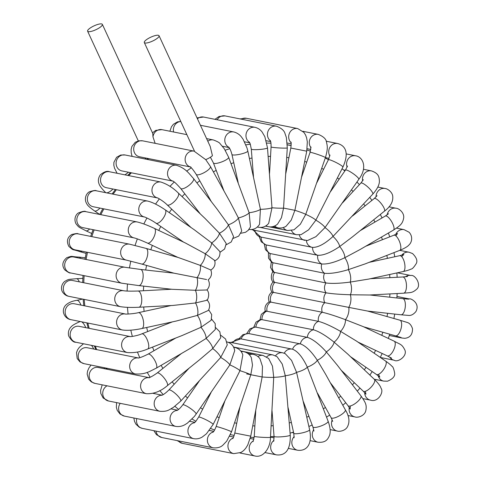 <?xml version="1.0" encoding="UTF-8"?>
<svg xmlns="http://www.w3.org/2000/svg" width="480" height="480" viewBox="0 0 480 480"><rect width="100%" height="100%" fill="white"/><g stroke="black" fill="none" stroke-linecap="round" stroke-linejoin="round"><path stroke-width="0.72" d="M159.048 35.724L210.216 146.46L212.436 155.718A8.124 2.136 155.2 0 1 205.698 159.636L194.706 151.614L144.306 42.54A8.124 2.136 -24.8 0 0 145.044 42.996A8.124 2.136 -24.8 0 0 153.828 40.458A8.124 2.136 -24.8 0 0 159.048 35.724A8.124 2.136 -24.8 0 0 153.132 36.228A8.124 2.136 -24.8 0 0 144.306 42.54M102.36 24.372A8.124 2.136 155.2 0 1 101.706 25.926A8.124 2.136 155.2 0 1 95.082 30.072A8.124 2.136 155.2 0 1 88.356 31.644A8.124 2.136 155.2 0 1 87.612 31.188A8.124 2.136 155.2 0 1 94.092 25.842A8.124 2.136 155.2 0 1 102.36 24.372L152.76 133.446L152.982 136.902L155.136 143.334M208.698 309.804L211.722 314.61L211.158 320.268L200.922 327.33L182.106 335.532L147.69 348.996A8.124 2.946 -111.4 0 0 148.488 343.752A8.124 2.946 -111.4 0 0 145.038 335.886A8.124 2.946 -111.4 0 0 141.774 333.87L172.446 321.864M171.084 305.538L138.384 312.666A8.124 3.168 -102.3 0 1 141.258 314.802A8.124 3.168 -102.3 0 1 143.646 323.22A8.124 3.168 -102.3 0 1 141.846 328.536L176.37 321.012L197.376 315.402L208.338 310.452C210.396 306.54 209.91 302.976 206.874 299.76M175.83 337.986L148.08 354.144A8.124 2.658 -120.2 0 1 151.668 356.004A8.124 2.658 -120.2 0 1 156.078 363.192A8.124 2.658 -120.2 0 1 156.252 368.178L189.828 348.636L206.07 338.478L215.328 329.454L215.202 323.64L211.59 319.098M181.362 353.562L157.164 373.014A8.124 2.31 -128.8 0 1 161.004 374.7A8.124 2.31 -128.8 0 1 166.266 381.108A8.124 2.31 -128.8 0 1 167.34 385.68L199.176 360.084L212.712 348.6L220.746 337.74L219.882 331.848L215.688 327.654M171.6 289.242L137.982 291.024A8.124 3.318 -93 0 1 141.474 296.7A8.124 3.318 -93 0 1 140.556 305.886A8.124 3.318 -93 0 1 138.846 307.248L172.95 305.436L195.516 302.97L206.904 300.27C207.966 299.952 210.3 293.178 206.88 289.854M173.886 273.15L196.986 277.68A8.124 3.396 -74.2 0 0 200.28 265.392L178.308 257.52L146.064 248.4A8.124 3.396 -74.2 0 1 147.576 250.488A8.124 3.396 -74.2 0 1 146.268 259.542A8.124 3.396 -74.2 0 1 141.642 264.03L173.886 273.15L140.568 269.442A8.124 3.396 -83.6 0 1 142.548 271.62A8.124 3.396 -83.6 0 1 142.524 280.656A8.124 3.396 -83.6 0 1 138.768 285.582L172.086 289.296L195.39 290.298L206.868 289.986C209.676 286.914 210.114 283.536 208.182 279.852L208.182 279.852C211.368 277.176 212.238 273.882 210.804 269.982L200.28 265.392A8.124 3.324 -64.8 0 0 205.2 253.71L214.728 260.478C215.676 264.6 214.356 267.804 210.762 270.096M189.108 368.178L168.804 390.06A8.124 1.908 -137.1 0 1 175.14 393.36A8.124 1.908 -137.1 0 1 180.828 400.434A8.124 1.908 -137.1 0 1 180.714 401.106L220.698 357.468A8.124 1.908 -137.1 0 0 212.712 348.6A8.124 2.31 -128.8 0 0 206.07 338.478A8.124 2.658 -120.2 0 0 200.922 327.33A8.124 2.946 -111.4 0 0 197.376 315.402A8.124 3.168 -102.3 0 0 195.516 302.97A8.124 3.318 -93 0 0 195.39 290.298A8.124 3.396 -83.6 0 0 196.986 277.68L206.592 279.528M177.882 257.4L147.42 243.072A8.124 3.324 -64.8 0 0 152.79 239.142A8.124 3.324 -64.8 0 0 155.406 230.292A8.124 3.324 -64.8 0 0 154.332 228.366L185.196 242.886L205.2 253.71A8.124 3.174 -55.5 0 0 211.626 242.898L219.906 251.592C220.332 255.984 218.532 259.092 214.518 260.916M183.588 242.13L155.976 223.182A8.124 3.174 -55.5 0 0 161.964 219.894A8.124 3.174 -55.5 0 0 165.864 211.494A8.124 3.174 -55.5 0 0 165.168 209.784L194.244 229.74L211.626 242.898A8.124 2.958 -46.5 0 0 219.42 233.19L226.23 243.564L224.61 249.012L219.99 252.306M191.04 227.544L167.136 204.822A8.124 2.958 -46.5 0 0 170.91 204.204A8.124 2.958 -46.5 0 0 177.09 198.222A8.124 2.958 -46.5 0 0 178.332 193.05L205.05 218.442L219.42 233.19A8.124 2.67 -37.6 0 0 228.408 224.808L233.562 236.634L231.252 241.956L226.188 244.788M200.28 213.906L180.648 188.43A8.124 2.67 -37.6 0 0 184.668 188.076A8.124 2.67 -37.6 0 0 191.478 183.09A8.124 2.67 -37.6 0 0 193.518 178.512L217.164 209.208L228.408 224.808A8.124 2.328 -29 0 0 238.386 217.944L241.722 231L238.692 236.112L233.226 238.398M190.932 167.07L189.99 166.77C191.226 167.358 193.296 169.896 196.2 174.372A8.124 2.328 -29 0 0 200.388 174.282A8.124 2.328 -29 0 0 210.492 166.938A8.124 2.328 -29 0 0 210.408 166.494L230.166 202.122L238.386 217.944A8.124 1.932 -20.6 0 0 249.138 212.742L250.47 226.836L248.364 230.208L245.532 232.296L240.9 233.262M210.408 157.236L213.432 162.978A8.124 1.932 -20.6 0 0 216.678 163.338A8.124 1.932 -20.6 0 0 217.734 163.128A8.124 1.932 -20.6 0 0 225.378 160.266A8.124 1.932 -20.6 0 0 228.63 157.248L249.138 212.742A8.124 1.488 -12.5 0 0 260.418 209.322L259.554 224.268C257.016 228.36 253.386 230.064 248.664 229.38M238.152 182.502L231.942 154.5A8.124 1.488 -12.5 0 0 239.094 154.428A8.124 1.488 -12.5 0 0 247.584 151.446A8.124 1.488 -12.5 0 0 247.8 150.984L260.418 209.322A8.124 1.02 -4.5 0 0 271.98 207.762L268.692 223.338C265.974 226.596 262.554 227.898 258.432 227.25L257.334 227.028M253.476 176.58L251.298 149.124A8.124 1.02 -4.5 0 0 258.444 149.568A8.124 1.02 -4.5 0 0 267.252 148.116A8.124 1.02 -4.5 0 0 267.492 147.84L271.98 207.762A8.124 0.522 3.3 0 0 283.554 208.092L281.466 217.674L277.614 224.022C275.436 225.984 272.91 226.95 270.036 226.92L265.422 226.14M269.526 173.52L271.074 146.964A8.124 0.522 3.3 0 0 278.172 147.894A8.124 0.522 3.3 0 0 287.046 148.014A8.124 0.522 3.3 0 0 287.292 147.906L283.554 208.092L294.894 210.312L291.222 220.14L286.098 226.23C283.614 227.796 280.95 228.324 278.118 227.814L272.508 226.692M285.804 173.514L290.808 148.05L306.744 151.182L294.894 210.312A8.124 0.492 18.9 0 1 305.742 214.368L300.348 224.238L293.964 229.824L287.604 230.496L269.64 226.902M301.746 176.622L310.062 152.346A8.124 0.492 18.9 0 1 314.4 153.366A8.124 0.492 18.9 0 1 325.428 157.614L305.742 214.368A8.124 0.99 26.8 0 1 315.852 220.17L308.628 229.812L301.098 234.648L296.562 234.708L260.292 227.448M316.824 182.736L328.41 159.75A8.124 0.99 26.8 0 1 335.19 162.066A8.124 0.99 26.8 0 1 342.798 166.728A8.124 0.99 26.8 0 1 342.918 167.064L315.852 220.17A8.124 1.464 34.7 0 1 325.002 227.586L315.912 236.676L307.422 240.564L253.374 230.064A8.124 7.374 101.3 0 1 251.76 229.518M330.546 191.61L345.462 170.088A8.124 1.464 34.7 0 1 352.044 172.884A8.124 1.464 34.7 0 1 358.788 178.836A8.124 1.464 34.7 0 1 358.812 179.34L325.002 227.586A8.124 1.908 42.9 0 1 332.988 236.454C324.888 243.876 318.084 247.524 312.582 247.398A8.124 7.374 101.3 0 0 317.754 255.288L265.962 244.896L261.258 241.806L259.158 236.592M342.51 202.86L360.834 183.114A8.124 1.908 42.9 0 1 364.872 184.62A8.124 1.908 42.9 0 1 370.866 190.158A8.124 1.908 42.9 0 1 372.744 194.166L332.988 236.454A8.124 2.31 51.2 0 1 339.63 246.576C330.642 252.654 323.352 255.558 317.754 255.288A8.124 7.374 101.3 0 0 321.768 263.976L269.472 253.398L265.428 249.642L264.312 244.242M352.44 216.042L374.208 198.546A8.124 2.31 51.2 0 1 380.202 202.374A8.124 2.31 51.2 0 1 384.696 210.354A8.124 2.31 51.2 0 1 384.384 211.206L352.548 236.796L339.63 246.576A8.124 2.658 59.8 0 1 344.784 257.724C335.112 262.32 327.444 264.408 321.768 263.976A8.124 7.374 101.3 0 0 324.534 273.27L271.884 262.53L268.554 258.234L268.41 252.798M360.186 230.658L385.296 216.042A8.124 2.658 59.8 0 1 390.846 220.392A8.124 2.658 59.8 0 1 394.032 229.05A8.124 2.658 59.8 0 1 393.468 230.082L359.892 249.63L344.784 257.724A8.124 2.946 68.6 0 1 348.324 269.646C338.19 272.664 330.258 273.87 324.534 273.27A8.124 7.374 101.3 0 0 325.98 282.96L273.126 272.136L270.528 267.42L271.302 262.092M365.718 246.24L393.858 235.224A8.124 2.946 68.6 0 1 398.844 240.084A8.124 2.946 68.6 0 1 400.662 249.168A8.124 2.946 68.6 0 1 399.774 250.356L365.364 263.82L348.324 269.646A8.124 3.168 77.7 0 1 350.184 282.084C339.798 283.446 331.734 283.74 325.98 282.96A8.124 7.374 101.3 0 0 326.082 292.83L273.12 282.042C269.7 278.718 272.034 271.944 273.096 271.626M369.102 262.356L399.708 255.684A8.124 3.168 77.7 0 1 404.004 260.994A8.124 3.168 77.7 0 1 404.442 270.252A8.124 3.168 77.7 0 1 403.164 271.554L368.64 279.084L350.184 282.084A8.124 3.318 87 0 1 350.316 294.756C339.918 294.438 331.842 293.796 326.082 292.83A8.124 7.374 101.3 0 0 324.834 302.67L271.818 292.044C268.632 294.72 267.762 298.014 269.196 301.914M370.464 278.688L402.708 276.978A8.124 3.318 87 0 1 406.2 282.654A8.124 3.318 87 0 1 405.276 291.834A8.124 3.318 87 0 1 403.566 293.196L369.456 295.008L350.316 294.756A8.124 3.396 96.4 0 1 348.714 307.374L324.834 302.67A8.124 7.374 101.3 0 0 322.266 312.246L269.238 301.8C265.644 304.092 264.324 307.296 265.272 311.418M369.948 294.984L402.78 298.638A8.124 3.396 96.4 0 1 405.366 304.548A8.124 3.396 96.4 0 1 403.158 313.434A8.124 3.396 96.4 0 1 400.98 314.784L367.662 311.07L348.714 307.374A8.124 3.396 105.8 0 1 345.42 319.662C335.676 316.038 327.96 313.566 322.266 312.246A8.124 7.374 101.3 0 0 318.438 321.348L265.482 310.98L261.3 314.364L260.01 319.59M357.96 342.09L387.216 355.854A8.124 3.324 115.2 0 0 390.294 354.762A8.124 3.324 115.2 0 0 394.764 347.052A8.124 3.324 115.2 0 0 394.134 341.154L363.27 326.634L345.42 319.662A8.124 3.324 115.2 0 1 340.506 331.344C331.41 326.166 324.054 322.836 318.438 321.348A8.124 7.374 101.3 0 0 313.428 329.778L260.694 319.416L255.99 322.134L253.812 327.108M350.508 356.682L376.38 374.436A8.124 3.174 124.5 0 0 379.836 373.56A8.124 3.174 124.5 0 0 385.236 366.66A8.124 3.174 124.5 0 0 385.572 361.044L356.496 341.088L340.506 331.344A8.124 3.174 124.5 0 1 334.08 342.156C325.836 335.55 318.954 331.422 313.428 329.778A8.124 7.374 101.3 0 0 307.356 337.338L254.988 326.958L249.834 328.914L246.774 333.498M341.274 370.314L363.222 391.176A8.124 2.958 133.5 0 0 366.996 390.552A8.124 2.958 133.5 0 0 373.17 384.57A8.124 2.958 133.5 0 0 374.412 379.398L347.694 354.006L334.08 342.156A8.124 2.958 133.5 0 1 326.28 351.864C319.068 343.962 312.762 339.12 307.356 337.338A8.124 7.374 101.3 0 0 300.348 343.872L248.514 333.51L243 334.602L239.1 338.634M330.264 382.644L348.03 405.708A8.124 2.67 142.4 0 0 352.05 405.354A8.124 2.67 142.4 0 0 358.86 400.368A8.124 2.67 142.4 0 0 360.9 395.796L337.254 365.1L326.28 351.864A8.124 2.67 142.4 0 1 317.292 360.246C311.274 351.228 305.628 345.768 300.348 343.872A8.124 7.374 101.3 0 0 292.572 349.218A8.124 7.374 101.3 0 0 292.182 349.134A8.124 7.374 101.3 0 0 284.22 353.22M317.568 393.252L331.14 417.726A8.124 2.328 151 0 0 335.334 417.636A8.124 2.328 151 0 0 342.63 413.694A8.124 2.328 151 0 0 345.348 409.848L325.59 374.22L317.292 360.246A8.124 2.328 151 0 1 307.314 367.11C302.622 357.18 297.708 351.222 292.572 349.224L240.756 338.832A8.124 7.374 101.3 0 0 232.848 342.822M303.402 401.718L312.918 426.972A8.124 1.932 159.4 0 0 320.028 426.33A8.124 1.932 159.4 0 0 327.972 421.926A8.124 1.932 159.4 0 0 328.122 421.242L307.314 367.11A8.124 1.932 159.4 0 1 296.562 372.312L291.57 360.426L285.162 353.598L282.762 352.818A8.124 7.374 101.3 0 0 275.514 355.788M288.072 407.64L293.748 433.236A8.124 1.488 167.5 0 0 298.116 433.608A8.124 1.488 167.5 0 0 309.612 429.72L296.562 372.312A8.124 1.488 167.5 0 1 285.282 375.732L282.234 364.038L277.074 356.694L272.994 354.948A8.124 7.374 101.3 0 0 266.658 356.892M272.022 410.706L274.056 436.38A8.124 1.02 175.5 0 0 278.448 436.932A8.124 1.02 175.5 0 0 290.25 435.096L285.282 375.732A8.124 1.02 175.5 0 1 273.726 377.292L272.46 366.072L268.644 358.47L263.106 355.47A8.124 7.374 101.3 0 0 257.868 356.544M255.75 410.706L254.262 436.32A8.124 0.522 -176.7 0 0 258.654 437.04A8.124 0.522 -176.7 0 0 270.48 437.262L273.726 377.292A8.124 0.522 -176.7 0 1 262.146 376.962L262.464 366.432L260.01 358.836C258.318 356.478 256.086 354.99 253.308 354.378A8.124 7.374 101.3 0 0 249.342 354.78M239.802 407.598L234.804 433.038L250.746 436.17L262.146 376.962L250.806 374.742L252.504 365.046L251.328 357.69C250.056 355.068 248.088 353.226 245.442 352.164L243.822 351.696A8.124 7.374 101.3 0 0 241.248 351.684M224.724 401.484L216.12 426.612A8.124 0.492 -161.1 0 1 220.458 427.632A8.124 0.492 -161.1 0 1 231.486 431.874L250.806 374.742A8.124 0.492 -161.1 0 0 239.964 370.686L242.814 354.972C241.536 350.952 238.89 348.462 234.864 347.484A8.124 7.374 101.3 0 0 233.736 347.358M211.008 392.616L198.63 417.156A8.124 0.99 -153.2 0 1 202.902 418.326A8.124 0.99 -153.2 0 1 213.138 424.47L239.964 370.686A8.124 0.99 -153.2 0 0 229.848 364.884L234.708 350.676C233.91 345.954 231.216 343.008 226.626 341.832M199.038 381.36L182.736 404.886A8.124 1.464 -145.3 0 1 186.912 406.218A8.124 1.464 -145.3 0 1 196.092 414.138L229.848 364.884A8.124 1.464 -145.3 0 0 220.698 357.468L227.274 344.88L225.606 339.036L220.842 335.304M190.134 166.86A8.124 7.374 -78.7 0 1 185.394 157.218A8.124 7.374 -78.7 0 1 194.118 151.146L194.526 151.236M152.982 136.902A8.124 7.374 -78.7 0 1 161.922 129.648L186.864 134.646M207.804 141.234A8.124 7.374 -78.7 0 1 213.348 139.95C217.422 141.492 219.666 142.734 220.074 143.67L224.256 148.704L228.63 157.248M190.236 166.932L139.506 156.774A8.124 7.374 -78.7 0 1 133.866 147.36A8.124 7.374 -78.7 0 1 142.692 140.844L194.118 151.146M146.046 158.082A8.124 2.328 151 0 1 145.098 158.778A8.124 2.328 151 0 1 144.852 158.946M96.726 349.638A147.684 134.064 -78.7 0 1 95.226 346.122M89.184 328.344A147.684 134.064 -78.7 0 1 87.846 323.052M84.828 305.88A147.684 134.064 -78.7 0 1 84.198 299.406M83.784 282.75A147.684 134.064 -78.7 0 1 84.132 275.658M86.1 259.488A147.684 134.064 -78.7 0 1 87.504 252.324M91.794 236.616A147.684 134.064 -78.7 0 1 94.158 229.902M100.818 214.668A147.684 134.064 -78.7 0 1 103.872 208.872M113.118 194.16A147.684 134.064 -78.7 0 1 116.4 189.708M128.646 175.59A147.684 134.064 -78.7 0 1 131.436 172.824M147.45 159.462A147.684 134.064 -78.7 0 1 148.662 158.61M107.304 369.294A147.684 134.064 -78.7 0 1 106.596 368.184M147.198 372.354A147.684 134.064 101.3 0 0 150.138 377.202M159.816 390.606A147.684 134.064 101.3 0 0 163.206 394.602M174.93 406.302A147.684 134.064 101.3 0 0 178.608 409.416M192.09 419.034A147.684 134.064 101.3 0 0 195.906 421.302M210.774 428.526A147.684 134.064 101.3 0 0 214.608 430.002M230.424 434.622A147.684 134.064 101.3 0 0 232.662 435.096L234.198 435.39M287.34 144.816L290.664 145.482A147.684 134.064 101.3 0 0 287.346 144.864M270.948 143.178A147.684 134.064 101.3 0 0 266.82 143.106M250.326 144.192A147.684 134.064 101.3 0 0 245.916 144.858M229.806 148.686A147.684 134.064 101.3 0 0 225.204 150.192M191.256 167.802A147.684 134.064 101.3 0 0 186.684 171.198M174.252 182.004A147.684 134.064 101.3 0 0 169.962 186.354M159.36 198.864A147.684 134.064 101.3 0 0 155.556 204.102M146.958 217.986A147.684 134.064 101.3 0 0 143.832 223.98M137.358 238.914A147.684 134.064 101.3 0 0 135.066 245.46M130.8 261.144A147.684 134.064 101.3 0 0 129.456 268.008M127.47 284.136A147.684 134.064 101.3 0 0 127.122 291.06M127.47 307.338A147.684 134.064 101.3 0 0 128.1 314.052M130.818 330.162A147.684 134.064 101.3 0 0 132.354 336.432M137.448 352.026A147.684 134.064 101.3 0 0 139.764 357.654M153.984 350.706A135.378 122.892 -78.7 0 1 152.55 347.094M147.66 331.566A135.378 122.892 -78.7 0 1 146.7 327.48M144.108 311.418A135.378 122.892 -78.7 0 1 143.718 306.99M143.436 290.736A135.378 122.892 -78.7 0 1 143.682 286.134M145.686 270.012A135.378 122.892 -78.7 0 1 146.586 265.428M150.828 249.744A135.378 122.892 -78.7 0 1 152.34 245.388M158.748 230.448A135.378 122.892 -78.7 0 1 160.788 226.482M169.26 212.592A135.378 122.892 -78.7 0 1 171.702 209.16M182.1 196.632A135.378 122.892 -78.7 0 1 184.8 193.818M196.938 182.958A135.378 122.892 -78.7 0 1 199.758 180.792M213.402 171.894A135.378 122.892 -78.7 0 1 216.21 170.352M231.06 163.686A135.378 122.892 -78.7 0 1 233.76 162.72M249.468 158.508A135.378 122.892 -78.7 0 1 252.006 158.04M268.176 156.426A135.378 122.892 -78.7 0 1 270.522 156.39M286.734 157.446A135.378 122.892 -78.7 0 1 288.894 157.77M304.722 161.478A135.378 122.892 -78.7 0 1 306.714 162.126M321.744 168.378A135.378 122.892 -78.7 0 1 323.586 169.326M337.44 177.93A135.378 122.892 -78.7 0 1 339.15 179.19M351.504 189.882A135.378 122.892 -78.7 0 1 353.076 191.472M363.672 203.94A135.378 122.892 -78.7 0 1 365.082 205.878M373.722 219.78A135.378 122.892 -78.7 0 1 374.928 222.078M381.48 237.06A135.378 122.892 -78.7 0 1 382.422 239.7M386.82 255.426A135.378 122.892 -78.7 0 1 387.426 258.36M389.646 274.506A135.378 122.892 -78.7 0 1 389.868 277.656M389.922 293.922A135.378 122.892 -78.7 0 1 389.718 297.186M387.636 313.296A135.378 122.892 -78.7 0 1 386.994 316.542M382.824 332.244A135.378 122.892 -78.7 0 1 381.78 335.34M375.57 350.376A135.378 122.892 -78.7 0 1 374.172 353.22M366.006 367.314A135.378 122.892 -78.7 0 1 364.326 369.816M354.306 382.704A135.378 122.892 -78.7 0 1 352.434 384.798M340.698 396.192A135.378 122.892 -78.7 0 1 338.706 397.872M325.458 407.478A135.378 122.892 -78.7 0 1 323.406 408.744M308.892 416.286A135.378 122.892 -78.7 0 1 306.828 417.168M291.348 422.406A135.378 122.892 -78.7 0 1 289.284 422.928M273.204 425.67A135.378 122.892 -78.7 0 1 271.14 425.856M254.862 425.982A135.378 122.892 -78.7 0 1 252.78 425.826M236.718 423.3A135.378 122.892 -78.7 0 1 234.6 422.784M219.186 417.654A135.378 122.892 -78.7 0 1 217.038 416.736M202.668 409.146A135.378 122.892 -78.7 0 1 200.508 407.766M187.548 397.938A135.378 122.892 -78.7 0 1 185.424 396.036M174.186 384.258A135.378 122.892 -78.7 0 1 172.176 381.792M162.906 368.4A135.378 122.892 -78.7 0 1 161.124 365.346M80.226 321.54A8.124 2.946 68.6 0 1 80.256 321.528L80.226 321.54C75.108 323.67 71.946 325.578 70.734 327.276C70.044 327.954 67.536 330.882 68.658 335.934C71.178 340.368 73.614 342.48 75.966 342.264A8.124 7.374 -78.7 0 1 70.332 332.85A8.124 7.374 -78.7 0 1 79.158 326.334L130.398 336.594M81.696 321.816A8.124 2.946 68.6 0 1 85.776 327.66M104.028 367.668A8.124 2.31 51.2 0 1 104.046 367.692A8.124 2.31 51.2 0 1 104.712 368.772M147.69 348.996C141.018 351.852 134.25 353.046 127.392 352.56A8.124 7.374 -78.7 0 1 121.74 343.266A8.124 7.374 -78.7 0 1 130.374 336.594M82.596 299.082L76.836 300.342A8.124 3.168 77.7 0 1 80.94 305.1M76.836 300.342C71.94 301.086 68.16 302.766 65.49 305.394C63.804 307.368 63.108 309.648 63.408 312.234C64.62 318.042 69.45 319.554 70.956 319.668A8.124 7.374 -78.7 0 1 65.322 310.254A8.124 7.374 -78.7 0 1 74.148 303.738L125.574 314.04M141.846 328.536C133.782 330.216 127.296 330.69 122.382 329.97A8.124 7.374 -78.7 0 1 116.742 320.58A8.124 7.374 -78.7 0 1 125.532 314.028C124.05 314.208 132.672 314.1 138.384 312.666M82.848 278.358L76.434 278.7A8.124 3.318 87 0 1 79.272 281.85M76.434 278.7C67.776 279.57 69.156 278.886 64.536 281.544C60.366 285.348 61.266 290.4 62.676 292.194C65.484 296.13 68.676 296.238 69.114 296.382A8.124 7.374 -78.7 0 1 63.48 286.968A8.124 7.374 -78.7 0 1 72.306 280.452L123.732 290.754A8.124 7.374 -78.7 0 0 114.906 297.27A8.124 7.374 -78.7 0 0 120.54 306.684C125.304 307.422 131.406 307.614 138.846 307.248M85.248 257.808L79.02 257.112A8.124 3.396 96.4 0 1 80.586 258.384M79.02 257.112C69.612 256.578 73.434 255.546 66.858 257.64C62.364 261.438 61.65 265.506 64.722 269.85C68.088 272.37 70.008 273.396 70.476 272.928A8.124 7.374 -78.7 0 1 64.842 263.514A8.124 7.374 -78.7 0 1 73.668 256.998L73.47 256.962M138.768 285.582L121.902 283.224A8.124 7.374 -78.7 0 1 116.268 273.816A8.124 7.374 -78.7 0 1 125.094 267.294L140.568 269.442M81.912 251.208A8.124 3.396 105.8 0 1 80.094 251.706L86.112 253.404M74.796 249.774L75.018 249.822A8.124 7.374 -78.7 0 1 69.384 240.414A8.124 7.374 -78.7 0 1 78.204 233.898C77.958 233.274 75.792 233.484 71.694 234.522C67.26 237.378 66.306 241.338 68.838 246.402C74.454 251.28 71.1 248.568 80.094 251.706M141.642 264.03L126.444 260.124A8.124 7.374 -78.7 0 1 120.81 250.71A8.124 7.374 -78.7 0 1 129.63 244.194L146.064 248.4M89.61 228.99A8.124 3.324 115.2 0 1 85.866 230.742L91.68 233.472M147.42 243.072C141.06 240.222 136.608 238.5 134.058 237.888L82.62 227.592A8.124 7.374 -78.7 0 1 76.998 218.178A8.124 7.374 -78.7 0 1 85.824 211.662C85.044 210.852 82.554 211.296 78.354 212.982C76.392 214.002 73.41 218.412 75.96 223.71C79.218 227.796 77.964 226.572 85.866 230.742M134.058 237.888A8.124 7.374 -78.7 0 1 128.424 228.48A8.124 7.374 -78.7 0 1 137.25 221.964C141.9 223.098 147.594 225.234 154.332 228.366M99.954 208.086A8.124 3.174 124.5 0 1 94.428 210.852L99.642 214.428M155.976 223.182C151.194 219.672 143.22 216.282 144.534 217.014L93.15 206.724A8.124 7.374 -78.7 0 1 87.516 197.316A8.124 7.374 -78.7 0 1 96.342 190.8C95.934 190.158 93.684 190.47 89.592 191.718C87.606 192.54 84.252 196.338 85.8 201.834C87.288 205.122 87.606 205.854 94.428 210.852M144.576 217.026L144.534 217.014A8.124 7.374 -78.7 0 1 138.948 207.594A8.124 7.374 -78.7 0 1 147.768 201.096C152.544 202.308 158.346 205.2 165.168 209.784M112.968 189.018A8.124 2.958 133.5 0 1 106.542 192.84M105.918 192.714A8.124 2.958 133.5 0 1 105.588 192.498L105.792 192.69M157.59 197.958L106.344 187.692A8.124 7.374 -78.7 0 1 100.71 178.278A8.124 7.374 -78.7 0 1 109.53 171.762C107.274 170.694 104.22 171.696 100.374 174.762C97.272 179.208 98.658 182.916 98.958 183.606C99.438 185.628 101.646 188.592 105.588 192.498M157.572 197.946A8.124 7.374 -78.7 0 1 152.154 188.472A8.124 7.374 -78.7 0 1 160.956 182.064C167.382 184.2 173.172 187.86 178.332 193.05M128.424 172.224A8.124 2.67 142.4 0 1 124.86 174.834M172.932 181.134L121.908 170.916A8.124 7.374 -78.7 0 1 116.274 161.502A8.124 7.374 -78.7 0 1 125.1 154.986L120.726 155.04L116.604 157.278L113.916 162.306L113.826 165.264L114.51 168.186L117.096 173.28M172.878 181.11A8.124 7.374 -78.7 0 1 167.754 171.552A8.124 7.374 -78.7 0 1 176.526 165.288C186.108 168.624 188.556 173.118 193.518 178.512M173.61 131.988A8.124 7.374 -78.7 0 1 180.804 121.53M228.912 147.306A8.124 7.374 -78.7 0 1 225.204 137.52A8.124 7.374 -78.7 0 1 233.784 131.952C238.734 133.2 241.14 136.596 241.518 137.064L243.126 139.302L247.038 148.068L247.8 150.984M257.412 226.956A8.124 7.374 101.3 0 0 258.432 227.25M197.424 118.776A8.124 7.374 -78.7 0 1 203.538 117.036L197.016 117.894M249.558 142.386A8.124 7.374 -78.7 0 1 246.492 132.582A8.124 7.374 -78.7 0 1 254.97 127.332C257.85 127.992 260.232 129.546 262.11 132L264.84 136.692L267.492 147.84M266.004 225.786A8.124 7.374 101.3 0 0 268.32 226.722M217.164 119.76A8.124 7.374 -78.7 0 1 225 115.896L219.054 116.472L214.962 119.322M270.432 140.844A8.124 7.374 -78.7 0 1 268.092 131.088A8.124 7.374 -78.7 0 1 276.426 126.192C281.412 128.1 284.298 130.62 285.078 133.758L286.392 137.574L287.292 147.906M274.668 225.972A8.124 7.374 101.3 0 0 278.118 227.814M241.296 119.16A8.124 7.374 -78.7 0 1 246.258 118.26L240.06 118.914M291.06 142.674A8.124 7.374 -78.7 0 1 289.524 133.044A8.124 7.374 -78.7 0 1 297.684 128.562L303.894 132.372L305.538 134.952L306.624 137.874L307.32 141.87L306.744 151.182M283.224 227.556A8.124 7.374 101.3 0 0 287.604 230.496M310.998 147.78A8.124 7.374 -78.7 0 1 310.332 138.414A8.124 7.374 -78.7 0 1 318.258 134.382C323.58 136.53 326.352 139.236 326.574 142.494C327.282 146.022 328.158 148.128 325.428 157.614M291.492 230.538A8.124 7.374 101.3 0 0 296.562 234.708M329.814 156.018A8.124 7.374 -78.7 0 1 330.06 147.066A8.124 7.374 -78.7 0 1 337.698 143.526C344.064 145.29 350.118 151.14 342.918 167.064M299.274 234.9A8.124 7.374 101.3 0 0 304.8 240.36M347.136 167.148A8.124 7.374 -78.7 0 1 348.288 158.796A8.124 7.374 -78.7 0 1 355.566 155.784C362.376 156.594 368.166 166.878 358.812 179.34M306.36 240.558A8.124 7.374 101.3 0 0 312.126 247.326L312.87 247.446M254.952 230.382A8.124 7.374 101.3 0 0 260.7 237.024L312.126 247.326M362.634 180.888A8.124 7.374 -78.7 0 1 371.46 170.892C378.732 173.46 379.194 176.706 379.404 181.524C379.242 185.184 377.022 189.396 372.744 194.166M261.15 237.12A8.124 7.374 101.3 0 0 266.328 244.986A8.124 7.374 101.3 0 0 270.342 253.674A8.124 7.374 101.3 0 0 273.108 262.968A8.124 7.374 101.3 0 0 274.554 272.658A8.124 7.374 101.3 0 0 274.656 282.534A8.124 7.374 101.3 0 0 273.408 292.368A8.124 7.374 101.3 0 0 270.84 301.944A8.124 7.374 101.3 0 0 267.012 311.046A8.124 7.374 101.3 0 0 262.002 319.476A8.124 7.374 101.3 0 0 255.93 327.042A8.124 7.374 101.3 0 0 248.922 333.57A8.124 7.374 101.3 0 0 241.146 338.91M376.032 196.92A8.124 7.374 -78.7 0 1 385.026 188.502C387.024 188.46 392.43 191.802 392.748 196.398C393.222 201.78 390.438 206.718 384.384 211.206M387.114 214.884A8.124 7.374 -78.7 0 1 395.964 208.23C398.67 208.17 404.484 212.646 403.668 217.986C402.582 224.058 400.044 225.714 393.468 230.082M395.736 234.426A8.124 7.374 -78.7 0 1 404.034 229.632L409.134 232.266C413.466 237.06 411.336 242.814 409.308 244.572C408.042 246.324 404.862 248.25 399.774 250.356M401.814 255.174A8.124 7.374 -78.7 0 1 409.044 252.228L412.554 253.56C416.586 257.574 417.792 260.958 416.166 263.712C413.82 267.396 412.11 269.184 411.036 269.076C409.614 269.856 406.986 270.678 403.164 271.554M405.354 276.786A8.124 7.374 -78.7 0 1 410.886 275.514C415.062 274.236 422.046 285.186 416.436 289.41C411.99 293.262 410.316 292.464 403.566 293.196M406.608 299.028A8.124 7.374 -78.7 0 1 409.524 298.968C409.98 297.9 420.696 302.868 415.866 311.628C413.46 314.448 411.03 315.708 408.582 315.42L400.98 314.784M367.662 311.07L399.906 320.19A8.124 3.396 105.8 0 1 401.418 322.278A8.124 3.396 105.8 0 1 400.104 331.338A8.124 3.396 105.8 0 1 395.484 335.826L363.666 326.826M399.906 320.19L407.16 322.44C409.548 323.088 411.33 325.17 412.506 328.686C412.59 334.56 409.998 337.77 404.712 338.316L401.796 337.998A8.124 7.374 -78.7 0 1 399.276 336.93M394.134 341.154C400.254 344.544 401.706 343.914 404.676 349.638C407.994 355.71 397.902 362.892 394.176 360.234A8.124 7.374 -78.7 0 1 389.634 357.042M385.572 361.044C388.842 363.342 390.954 365.088 391.908 366.27C392.934 366.558 393.846 368.85 394.656 373.152C395.142 376.308 392.754 378.996 387.492 381.21L383.658 381.096A8.124 7.374 -78.7 0 1 378.15 375.714M374.412 379.398C378.318 383.25 380.532 386.22 381.048 388.308C384.09 391.89 378.102 402.75 370.47 400.134A8.124 7.374 -78.7 0 1 364.662 392.622M360.9 395.796C365.328 402.306 367.068 404.76 365.772 410.832C364.524 415.992 357.594 418.02 354.9 416.91A8.124 7.374 -78.7 0 1 349.272 407.454M345.348 409.848C349.26 416.268 349.968 421.89 347.478 426.714C345.426 430.872 339.09 431.862 337.308 431.052A8.124 7.374 -78.7 0 1 332.208 419.904M328.122 421.242C330.276 427.26 330.738 431.994 329.508 435.45C327.726 439.554 325.704 442.794 318.078 442.248A8.124 7.374 -78.7 0 1 313.74 429.69M282.762 352.818L231.336 342.516A8.124 7.374 101.3 0 0 228.756 342.504M309.612 429.72C312.87 446.214 305.178 451.236 297.642 450.24A8.124 7.374 -78.7 0 1 292.092 444.696A8.124 7.374 -78.7 0 1 294.192 436.56M290.25 435.096C290.772 453.174 282.744 455.586 276.462 454.86A8.124 7.374 -78.7 0 1 270.78 448.686A8.124 7.374 -78.7 0 1 273.948 440.334M270.48 437.262C270.486 448.086 263.274 458.046 255 456A8.124 7.374 -78.7 0 1 249.24 449.256A8.124 7.374 -78.7 0 1 253.41 440.862M246.654 373.908L257.994 376.128M177.096 440.592L182.316 443.334A8.124 7.374 -78.7 0 1 178.26 440.82M250.746 436.17L247.752 445.002L245.67 448.338L243.57 450.642L240.966 452.49L233.742 453.636A8.124 7.374 -78.7 0 1 227.946 446.376A8.124 7.374 -78.7 0 1 233.022 438.078M153.864 430.686L156.48 434.7L161.742 437.514A8.124 7.374 -78.7 0 1 156.024 431.118M231.486 431.874L226.722 441.132L222.93 445.116C220.686 447.276 217.434 448.176 213.168 447.816A8.124 7.374 -78.7 0 1 207.36 440.112A8.124 7.374 -78.7 0 1 213.234 431.994M133.842 417.996L134.508 421.38L135.9 424.152L139.242 427.224L142.302 428.37A8.124 7.374 -78.7 0 1 136.752 418.578M213.138 424.47L206.442 433.8L202.23 437.04C199.524 438.636 196.692 439.176 193.728 438.672A8.124 7.374 -78.7 0 1 187.932 430.578A8.124 7.374 -78.7 0 1 194.502 422.7M116.562 402.612L116.37 407.376L117.228 410.37L120.072 414.078L124.434 416.112A8.124 7.374 -78.7 0 1 120.234 403.344M196.092 414.138L194.28 416.544L187.392 423.138L185.058 424.614C184.554 424.884 180.99 427.17 175.86 426.408A8.124 7.374 -78.7 0 1 170.088 417.984A8.124 7.374 -78.7 0 1 177.246 410.37M102.192 384.84L100.596 390.396L100.818 393.498L103.152 398.01L108.54 401.004A8.124 7.374 -78.7 0 1 102.774 394.2A8.124 7.374 -78.7 0 1 107.052 385.812M180.714 401.106L173.394 407.382C169.248 409.578 167.76 411.828 159.966 411.306A8.124 7.374 -78.7 0 1 154.218 402.588A8.124 7.374 -78.7 0 1 161.88 395.244M91.026 365.064L88.962 367.914L87.552 371.136L87.144 374.058L88.668 379.224L91.362 381.924L94.974 383.394A8.124 7.374 -78.7 0 1 89.34 373.98A8.124 7.374 -78.7 0 1 98.16 367.464L148.878 377.616M167.34 385.68C160.704 391.362 153.72 394.032 146.4 393.69A8.124 7.374 -78.7 0 1 140.682 384.738A8.124 7.374 -78.7 0 1 148.752 377.646M83.478 343.77L79.278 347.43L77.544 349.884L76.512 352.65L77.184 358.518L80.004 361.92L84.036 363.666A8.124 7.374 -78.7 0 1 78.396 354.252A8.124 7.374 -78.7 0 1 87.222 347.736L138.234 357.948M91.524 345.378A8.124 2.658 59.8 0 1 93.738 349.038M156.252 368.178C149.604 371.304 145.662 374.556 135.462 373.962A8.124 7.374 -78.7 0 1 129.774 364.812A8.124 7.374 -78.7 0 1 138.174 357.954M205.566 159.396L210.408 166.494M206.58 138.594L213.348 139.95M87.612 31.188L138.312 140.916M142.692 140.844L138.81 140.808L135.276 142.26L131.868 146.478L131.118 149.49L131.22 152.862L132.096 156.39M152.49 132.858L155.736 130.368L161.922 129.648M95.838 349.458L94.314 345.936M88.2 328.146L86.844 322.848M83.778 305.67L83.13 299.19M82.686 282.534L83.028 275.442M84.984 259.266L86.394 252.102M90.684 236.394L93.06 229.68M99.75 214.452L102.816 208.662M112.116 193.956L115.41 189.51M127.728 175.41L130.536 172.644M146.658 159.306L147.876 158.448M106.524 369.138L105.81 368.028M209.406 430.434L213.78 431.31M230.418 434.646L232.662 435.096M250.494 437.334L254.16 437.472M270.504 436.788L274.05 436.356M290.094 433.116L293.508 432.144M308.892 426.492L312.174 424.998M326.568 417.12L329.688 415.104M342.798 405.246L345.72 402.708M357.312 391.14L359.976 388.092M369.876 375.084L372.198 371.568M380.268 357.402L382.176 353.484M388.32 338.418L389.736 334.2M393.888 318.492L394.752 314.088M396.858 297.978L397.152 293.538M397.164 277.272L396.888 272.928M394.782 256.758L393.96 252.63M389.724 236.844L388.416 233.022M382.056 217.926L380.316 214.476M371.904 200.394L369.78 197.352M359.436 184.626L356.964 182.004M344.856 170.958L342.06 168.774M328.434 159.726L325.302 157.98M310.422 151.176L306.972 149.922M291.138 145.578L290.664 145.482M141.774 333.87C136.98 335.964 129.294 336.918 130.32 336.594L130.584 336.636M75.966 342.264L127.392 352.56M70.956 319.668L122.382 329.97M137.982 291.024C131.022 291.252 126.27 291.162 123.732 290.754M69.114 296.382L120.54 306.684M70.476 272.928L121.902 283.224M73.668 256.998L125.094 267.294M75.018 249.822L126.444 260.124M78.204 233.898L129.63 244.194M85.824 211.662L137.25 221.964M96.342 190.8L147.768 201.096M167.136 204.822C163.47 201.054 156.672 197.232 157.524 197.934L157.77 197.994M109.53 171.762L160.956 182.064M180.648 188.43C176.55 183.828 173.928 181.368 172.782 181.062L173.334 181.218M125.1 154.986L176.526 165.288M196.2 174.372L211.29 201.582M213.432 162.978L223.98 190.968M180.774 121.464L177.552 121.848L173.352 124.314L171.468 126.774L169.89 131.244M231.942 154.5C230.988 150.882 229.908 148.398 228.696 147.06M222.456 146.25L229.122 147.588M200.43 125.274L233.784 131.952M251.298 149.124L250.248 143.964L249.33 142.032M244.548 141.816L249.804 142.866M203.538 117.036L254.97 127.332M271.074 146.964C271.086 141.012 270.468 141.432 270.222 140.352M266.25 140.724L270.66 141.606M225 115.896L276.426 126.192M290.808 148.05C291.27 144.144 291.306 142.134 290.91 142.026M287.256 143.04L291.168 143.826M246.258 118.26L297.684 128.562M310.062 152.346L310.962 146.976M287.34 144.756L291.144 145.518M307.146 148.722L310.818 149.46M302.904 131.304L318.258 134.382M328.41 159.75L329.958 155.046M325.422 157.632L329.052 158.358M326.136 141.21L337.698 143.526M251.592 229.536L253.374 230.064M345.462 170.088L347.52 166.038M343.59 169.956L345.312 170.298M346.158 153.9L355.566 155.784M253.098 230.004L260.7 237.024M360.834 183.114L363.318 179.688M363.438 169.284L371.46 170.892M374.208 198.546L377.064 195.702M377.808 187.056L385.026 188.502M385.296 216.042L388.518 213.744M388.974 206.832L395.964 208.23M393.858 235.224L397.5 233.466L395.892 235.914M396.522 228.126L404.034 229.632M399.708 255.684L403.866 254.502L401.676 256.608M399.744 250.368L409.044 252.228M402.708 276.978L407.55 276.504M397.404 272.814L410.886 275.514M273.132 281.91C270.324 284.982 269.886 288.36 271.818 292.044M402.78 298.638L408.636 299.172M396.972 296.454L409.524 298.968M395.484 335.826L401.184 337.548M389.316 335.502L401.796 337.998M387.216 355.854L391.566 358.128M380.358 357.468L394.176 360.234M376.38 374.436L379.806 377.106L378.558 374.328M374.208 379.206L383.658 381.096M363.222 391.176L365.934 394.182L365.364 391.308M362.904 398.616L370.47 400.134M348.03 405.708L350.154 409.05L350.268 405.996M347.904 415.506L354.9 416.91M331.14 417.726L332.712 421.428M330.114 429.612L337.308 431.052M230.982 342.456L240.756 338.832M312.918 426.972L313.92 431.064M310.11 440.652L318.078 442.248M228.408 342.36L231.336 342.516M293.748 433.236L294.126 437.742M288.33 448.374L297.642 450.24M292.086 432.564L293.67 432.876M272.994 354.948L233.586 347.052M274.056 436.38L273.708 441.294M265.038 452.574L276.462 454.86M270.486 437.1L274.122 437.826M263.106 355.47L240.72 350.988M254.262 436.32L253.068 441.606M239.94 452.982L255 456M250.218 438.474L253.878 439.206M253.308 354.378L247.494 353.214M234.804 433.038C233.76 436.83 233.034 438.69 232.638 438.624M182.316 443.334L233.742 453.636M229.674 436.248L233.568 437.028M243.822 351.696L240.81 351.096M216.12 426.612C213.912 432.066 213.492 431.472 212.856 432.378M161.742 437.514L213.168 447.816M209.37 430.482L213.744 431.364M234.864 347.484L233.682 347.25M198.63 417.156L195.744 421.488L194.148 422.946M142.302 428.37L193.728 438.672M189.714 421.302L194.916 422.34M182.736 404.886C180.54 407.826 178.608 409.704 176.952 410.514M124.434 416.112L175.86 426.408M170.982 408.864L177.558 410.184M168.804 390.06C165.57 393.168 163.182 394.926 161.64 395.322M108.54 401.004L159.966 411.306M152.982 393.336L162.09 395.16M157.164 373.014C152.802 376.05 149.94 377.604 148.578 377.682L149.586 377.76M94.974 383.394L146.4 393.69M148.08 354.144C142.554 356.844 139.212 358.116 138.06 357.966L138.648 358.032M84.036 363.666L135.462 373.962"/></g></svg>

